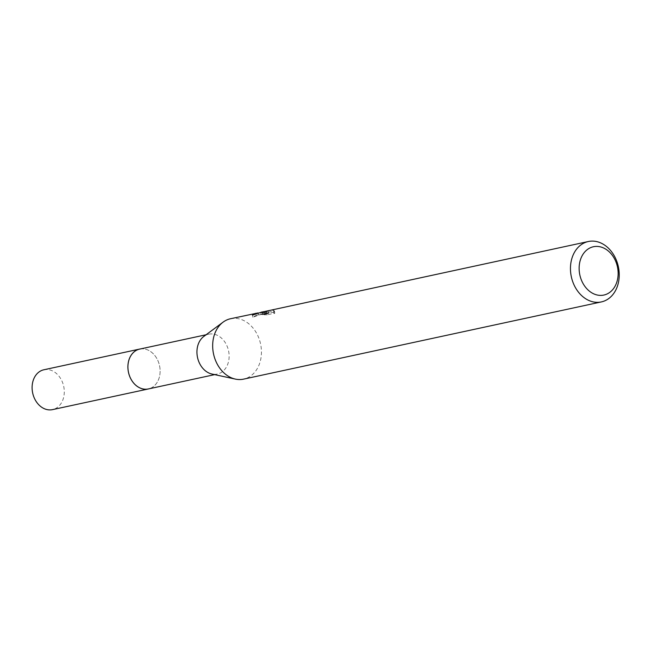 <?xml version="1.0" encoding="UTF-8"?>
<svg xmlns="http://www.w3.org/2000/svg" width="651" height="651" viewBox="0 0 651 651"><rect width="100%" height="100%" fill="white"/><g stroke="black" fill="none" stroke-linecap="round" stroke-linejoin="round"><path stroke-width="0.49" stroke-dasharray="3.25 2.44" d="M139.713 349.091A20.393 15.868 -102.2 0 1 140.234 348.985A20.393 15.868 -102.2 0 1 152.114 352.696A20.393 15.868 -102.2 0 1 158.12 380.55A20.393 15.868 -102.2 0 1 148.322 388.948M140.201 348.985A20.401 15.876 -102.2 0 1 140.217 348.977A20.401 15.876 -102.2 0 1 152.106 352.696A20.401 15.876 -102.2 0 1 158.12 380.558A20.401 15.876 -102.2 0 1 148.802 388.842M203.82 336.437A20.393 15.868 -102.2 0 1 208.735 334.191A20.393 15.868 -102.2 0 1 209.248 334.093A20.393 15.868 -102.2 0 1 228.615 351.109A20.393 15.868 -102.2 0 1 217.336 374.056A20.393 15.868 -102.2 0 1 216.824 374.154A20.393 15.868 -102.2 0 1 211.933 374.032M230.535 318.738A30.898 24.046 -102.2 0 1 231.325 318.591A30.898 24.046 -102.2 0 1 260.66 344.371A30.898 24.046 -102.2 0 1 243.572 379.134M263.899 311.626L260.937 312.179M257.967 312.952L268.399 311.39L262.337 312.7L266.902 312.651L274.397 310.804L274.779 313.155M274.063 311.455L272.875 310.039M273.941 312.22L273.55 310.161L264.371 311.438M265.38 313.481L262.687 313.904L261.149 314.579L263.004 314.523A28.831 22.443 -102.2 0 1 265.38 313.481L264.998 311.438M274.38 311.032L274.787 313.155L267.301 314.775L266.902 312.651M273.257 312.081L274.47 313.603M263.004 314.523L262.613 312.439M267.301 314.775L262.727 314.767L268.79 313.457L256.144 315.32L252.873 317.265L261.393 314.189L266.674 313.473L266.283 311.43M266.674 313.473L262.687 313.904M268.586 312.675C256.51 314.75 273.444 312.683 273.99 312.008M262.727 314.767L262.337 312.7M268.79 313.457L268.399 311.39M258.528 314.962L258.146 312.928M252.873 317.265L252.466 315.141M43.894 369.768A20.393 15.868 -102.2 0 1 63.839 387.011A20.393 15.868 -102.2 0 1 52.495 409.634M140.404 348.936A20.409 15.884 -102.2 0 1 159.666 366.334A20.409 15.884 -102.2 0 1 149.006 388.802M214.684 374.626L217.336 374.056M260.758 312.521L261.149 314.579M256.144 315.32L261.393 314.189M252.442 315.068L252.848 317.183M263.94 311.837L264.273 313.627M206.074 334.76L208.735 334.191"/><path stroke-width="0.98" d="M214.684 374.626L148.322 388.948A20.393 15.868 -102.2 0 1 147.801 389.046A20.393 15.868 -102.2 0 1 128.434 372.038A20.393 15.868 -102.2 0 1 139.713 349.091L206.074 334.76M148.802 388.842A20.401 15.876 -102.2 0 1 147.793 389.062A20.401 15.876 -102.2 0 1 128.353 371.721A20.401 15.876 -102.2 0 1 140.201 348.985M601.361 301.918A30.898 24.046 -102.2 0 1 600.58 302.072A30.898 24.046 -102.2 0 1 571.236 276.293A30.898 24.046 -102.2 0 1 588.325 241.521A30.898 24.046 -102.2 0 1 589.106 241.366A30.898 24.046 -102.2 0 1 618.45 267.146A30.898 24.046 -102.2 0 1 601.361 301.918L243.572 379.134A30.898 24.046 -102.2 0 1 242.79 379.289A30.898 24.046 -102.2 0 1 235.385 379.102A30.898 24.046 -102.2 0 1 213.552 354.014A30.898 24.046 -102.2 0 1 223.09 322.147A30.898 24.046 -102.2 0 1 230.535 318.738L257.967 312.952M588.325 241.521L264.998 311.438A30.898 24.046 77.8 0 0 262.613 312.439L260.758 312.521L263.899 311.626M594.046 246.623A24.714 19.237 -102.2 0 1 617.604 267.651A24.714 19.237 -102.2 0 1 603.225 295.18A24.714 19.237 -102.2 0 1 579.675 274.152A24.714 19.237 -102.2 0 1 594.046 246.623M262.263 311.894L252.466 315.141L255.713 313.31M235.385 379.102L211.933 374.032A20.393 15.868 -102.2 0 1 197.522 357.472A20.393 15.868 -102.2 0 1 203.82 336.437L223.09 322.147M149.006 388.802A20.409 15.884 -102.2 0 1 148.306 388.972L52.495 409.634A20.393 15.868 -102.2 0 1 32.55 392.382A20.393 15.868 -102.2 0 1 43.894 369.768L139.696 349.066A20.409 15.884 -102.2 0 1 140.404 348.936M148.306 388.972A20.409 15.884 -102.2 0 1 128.345 371.705A20.409 15.884 -102.2 0 1 139.696 349.066"/></g></svg>
